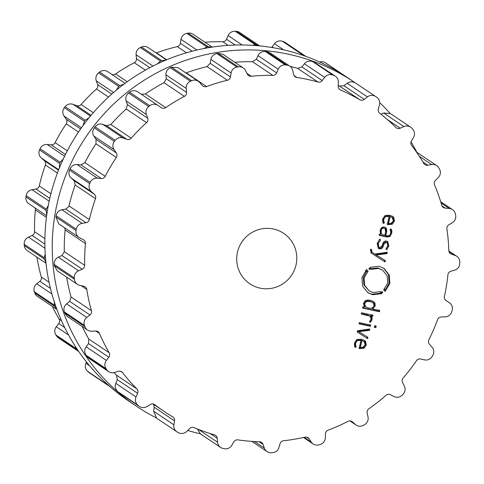 <?xml version="1.0" encoding="UTF-8"?>
<svg xmlns="http://www.w3.org/2000/svg" width="484" height="484" viewBox="0 0 484 484"><rect width="100%" height="100%" fill="white"/><g stroke="black" fill="none" stroke-linecap="round" stroke-linejoin="round"><path stroke-width="0.73" d="M49.749 198.585A195.233 192.208 123.9 0 0 129.131 401.315L136.5 406.27A195.233 192.208 123.9 0 0 156.096 417.789A195.233 192.208 123.9 0 1 136.5 406.27A195.233 192.208 123.9 0 1 57.118 203.54A195.233 192.208 123.9 0 0 136.5 406.27L129.131 401.315A195.233 192.208 123.9 0 1 49.749 198.585A195.233 192.208 123.9 0 1 346.901 77.216A195.233 192.208 123.9 0 0 49.749 198.585M187.725 430.476A195.233 192.208 123.9 0 0 200.303 433.785A195.233 192.208 123.9 0 1 187.725 430.476M416.845 152.26A195.233 192.208 123.9 0 0 411.019 141.854A195.233 192.208 123.9 0 1 416.845 152.26M390.001 113.329A195.233 192.208 123.9 0 0 379.74 102.681A195.233 192.208 123.9 0 1 390.001 113.329M355.31 82.867A195.233 192.208 123.9 0 0 354.27 82.165A195.233 192.208 123.9 0 0 57.118 203.54A195.233 192.208 123.9 0 1 354.27 82.165A195.233 192.208 123.9 0 1 355.31 82.867M305.785 56.35L285.197 42.495A7.085 6.976 123.9 0 0 283.678 41.727A195.233 192.208 123.9 0 0 283.073 41.515A195.233 192.208 123.9 0 0 282.462 41.297A7.085 6.976 123.9 0 0 274.543 43.711L272.105 46.894A4.047 3.987 -56.1 0 1 271.584 47.456M235.236 31.26L255.389 44.8A195.233 192.208 -56.1 0 1 256.03 44.855A195.233 192.208 -56.1 0 1 256.677 44.915L259.654 45.895L239.755 32.513A7.085 6.976 123.9 0 0 236.525 31.375A195.233 192.208 123.9 0 0 235.877 31.315A195.233 192.208 123.9 0 0 235.236 31.26A7.085 6.976 123.9 0 0 228.133 35.568L226.548 39.252A4.047 3.987 -56.1 0 1 222.743 41.727A184.101 181.246 123.9 0 0 211.925 41.842A184.101 181.246 123.9 0 0 205.016 42.253M212.228 47.099L193.104 34.255A7.085 6.976 123.9 0 0 188.119 33.178A195.233 192.208 123.9 0 0 187.477 33.281A195.233 192.208 123.9 0 0 186.836 33.39A7.085 6.976 123.9 0 0 180.998 39.325L180.369 43.276A4.047 3.987 -56.1 0 1 177.283 46.615A184.101 181.246 123.9 0 0 166.792 49.435A184.101 181.246 123.9 0 0 156.483 52.871A4.047 3.987 -56.1 0 1 156.175 52.974M166.429 59.865L148.183 47.601A7.085 6.976 123.9 0 0 141.503 47.027A195.233 192.208 123.9 0 0 140.911 47.293A195.233 192.208 123.9 0 0 140.318 47.559A7.085 6.976 123.9 0 0 136.107 54.746L136.47 58.709A4.047 3.987 -56.1 0 1 134.292 62.708A184.101 181.246 123.9 0 0 124.793 68.05A184.101 181.246 123.9 0 0 115.622 73.949A4.047 3.987 -56.1 0 1 111.544 74.227M107.853 71.753A7.085 6.976 123.9 0 0 107.817 71.723A7.085 6.976 123.9 0 0 99.613 72.055A195.233 192.208 123.9 0 0 99.099 72.461A195.233 192.208 123.9 0 0 98.591 72.866A7.085 6.976 123.9 0 0 96.274 80.852L97.611 84.591A4.047 3.987 -56.1 0 1 96.479 88.995A184.101 181.246 123.9 0 0 88.566 96.528A184.101 181.246 123.9 0 0 81.106 104.514A4.047 3.987 -56.1 0 1 76.732 105.663L73.011 104.332A7.085 6.976 123.9 0 0 65.08 106.692A195.233 192.208 123.9 0 0 64.681 107.206A195.233 192.208 123.9 0 0 64.281 107.726A7.085 6.976 123.9 0 0 64.003 116.015L66.223 119.288A4.047 3.987 -56.1 0 1 66.217 123.819A184.101 181.246 123.9 0 0 60.385 133.064A184.101 181.246 123.9 0 0 55.109 142.641A4.047 3.987 -56.1 0 1 51.141 144.843L47.196 144.492A7.085 6.976 123.9 0 0 40.063 148.751A195.233 192.208 123.9 0 0 39.803 149.35A195.233 192.208 123.9 0 0 39.543 149.949A7.085 6.976 123.9 0 0 41.328 158.02L44.298 160.621A4.047 3.987 -56.1 0 1 45.405 164.996A184.101 181.246 123.9 0 0 42.023 175.377A184.101 181.246 123.9 0 0 39.258 185.935A4.047 3.987 -56.1 0 1 35.949 189.056L32.029 189.704A7.085 6.976 123.9 0 0 26.148 195.596A195.233 192.208 123.9 0 0 26.039 196.238A195.233 192.208 123.9 0 0 25.936 196.885A7.085 6.976 123.9 0 0 28.907 203.782L46.645 215.701M35.017 207.89A4.047 3.987 -56.1 0 1 35.356 209.935A184.101 181.246 123.9 0 0 34.636 220.801A184.101 181.246 123.9 0 0 34.558 231.685A4.047 3.987 -56.1 0 1 32.113 235.52L28.459 237.124A7.085 6.976 123.9 0 0 24.2 244.287A195.233 192.208 123.9 0 0 24.254 244.934A195.233 192.208 123.9 0 0 24.315 245.582A7.085 6.976 123.9 0 0 27.346 250.712L46.016 263.26M36.911 257.137A184.101 181.246 123.9 0 0 38.684 266.484A184.101 181.246 123.9 0 0 41.297 276.999A4.047 3.987 -56.1 0 1 39.87 281.319L36.717 283.781A7.085 6.976 123.9 0 0 34.346 291.755A195.233 192.208 123.9 0 0 34.558 292.366A195.233 192.208 123.9 0 0 34.775 292.977A7.085 6.976 123.9 0 0 37.425 296.389L56.93 309.494M52.387 306.439A184.101 181.246 123.9 0 0 53.918 309.554A184.101 181.246 123.9 0 0 59.06 319.047A4.047 3.987 -56.1 0 1 58.733 323.572L56.277 326.736A7.085 6.976 123.9 0 0 55.944 335.025A195.233 192.208 123.9 0 0 56.307 335.563A195.233 192.208 123.9 0 0 56.664 336.096A7.085 6.976 123.9 0 0 58.522 337.941L78.789 351.559M86.503 361.965L85.916 363.296A7.085 6.976 123.9 0 0 87.64 371.379A195.233 192.208 123.9 0 0 88.124 371.803A195.233 192.208 123.9 0 0 88.608 372.226A7.085 6.976 123.9 0 0 89.304 372.765L110.08 386.68M325.557 62.872L345.709 76.411L325.557 62.872A7.085 6.976 123.9 0 0 319.658 62.006M282.462 41.297L302.615 54.837A195.233 192.208 -56.1 0 1 303.226 55.055A195.233 192.208 -56.1 0 1 303.831 55.267L305.356 56.035M302.615 54.837L300.292 54.456M346.296 76.805A195.233 192.208 -56.1 0 0 346.241 76.775A195.233 192.208 -56.1 0 0 345.709 76.411L345.425 76.23M255.389 44.8L252.182 45.302M212.01 47.136L208.271 46.718A195.233 192.208 -56.1 0 0 207.63 46.821A195.233 192.208 -56.1 0 0 206.989 46.93L203.522 48.612M165.831 60.113L161.656 60.567A195.233 192.208 -56.1 0 0 161.063 60.833A195.233 192.208 -56.1 0 0 160.464 61.099L157.282 63.949M123.995 84.113L119.766 85.595A195.233 192.208 -56.1 0 0 119.252 86.001A195.233 192.208 -56.1 0 0 118.737 86.406L116.281 90.199M89.092 117.715L85.232 120.232A195.233 192.208 -56.1 0 0 84.827 120.746A195.233 192.208 -56.1 0 0 84.428 121.266L82.976 125.652M63.325 158.909L60.216 162.291A195.233 192.208 -56.1 0 0 59.955 162.89A195.233 192.208 -56.1 0 0 59.695 163.489L59.35 168.045M48.358 205.222L46.301 209.136A195.233 192.208 -56.1 0 0 46.192 209.784A195.233 192.208 -56.1 0 0 46.089 210.425L46.779 214.739M45.218 253.822L44.353 257.827A195.233 192.208 -56.1 0 0 44.407 258.474A195.233 192.208 -56.1 0 0 44.468 259.122L45.974 262.842M54.232 301.714L54.498 305.295A195.233 192.208 -56.1 0 0 54.71 305.906A195.233 192.208 -56.1 0 0 54.928 306.517L56.894 309.403M75.032 345.897L76.097 348.565A195.233 192.208 -56.1 0 0 76.454 349.103A195.233 192.208 -56.1 0 0 76.817 349.636L78.68 351.487M106.649 383.6L107.793 384.919A195.233 192.208 -56.1 0 0 108.277 385.343A195.233 192.208 -56.1 0 0 108.761 385.772L109.457 386.305M296.039 264.899A30.371 29.899 -56.1 0 1 249.817 283.781A30.371 29.899 -56.1 0 1 241.933 241.897A30.371 29.899 -56.1 0 1 283.691 233.367A30.371 29.899 -56.1 0 1 296.039 264.899M333.173 75.177A195.233 192.208 123.9 0 0 332.569 74.966A7.085 6.976 123.9 0 0 324.649 77.373L322.211 80.556A4.047 3.987 -56.1 0 1 317.921 82.008A184.101 181.246 123.9 0 0 307.455 79.418A184.101 181.246 123.9 0 0 296.843 77.458A4.047 3.987 -56.1 0 1 293.588 74.373L292.76 70.483A7.085 6.976 123.9 0 0 286.625 65.037A195.233 192.208 123.9 0 0 285.983 64.983A195.233 192.208 123.9 0 0 285.336 64.929A7.085 6.976 123.9 0 0 278.233 69.236L276.654 72.915A4.047 3.987 -56.1 0 1 272.843 75.389A184.101 181.246 123.9 0 0 262.026 75.504A184.101 181.246 123.9 0 0 251.226 76.266A4.047 3.987 -56.1 0 1 247.3 74.106L245.533 70.567A7.085 6.976 123.9 0 0 238.219 66.84A195.233 192.208 123.9 0 0 237.577 66.949A195.233 192.208 123.9 0 0 236.942 67.058A7.085 6.976 123.9 0 0 231.098 72.993L230.475 76.938A4.047 3.987 -56.1 0 1 227.383 80.277A184.101 181.246 123.9 0 0 216.892 83.097A184.101 181.246 123.9 0 0 206.583 86.539A4.047 3.987 -56.1 0 1 202.233 85.432L199.638 82.455A7.085 6.976 123.9 0 0 191.61 80.695A195.233 192.208 123.9 0 0 191.011 80.955A195.233 192.208 123.9 0 0 190.418 81.221A7.085 6.976 123.9 0 0 186.207 88.409L186.57 92.377A4.047 3.987 -56.1 0 1 184.392 96.37A184.101 181.246 123.9 0 0 174.893 101.719A184.101 181.246 123.9 0 0 165.722 107.611A4.047 3.987 -56.1 0 1 161.22 107.642L157.959 105.415A7.085 6.976 123.9 0 0 149.719 105.724A195.233 192.208 123.9 0 0 149.205 106.123A195.233 192.208 123.9 0 0 148.691 106.528A7.085 6.976 123.9 0 0 146.374 114.52L147.711 118.253A4.047 3.987 -56.1 0 1 146.579 122.658A184.101 181.246 123.9 0 0 138.666 130.19A184.101 181.246 123.9 0 0 131.206 138.176A4.047 3.987 -56.1 0 1 126.832 139.325L123.117 137.994A7.085 6.976 123.9 0 0 115.18 140.354A195.233 192.208 123.9 0 0 114.781 140.874A195.233 192.208 123.9 0 0 114.381 141.388A7.085 6.976 123.9 0 0 114.103 149.683L116.329 152.95A4.047 3.987 -56.1 0 1 116.317 157.482A184.101 181.246 123.9 0 0 110.491 166.732A184.101 181.246 123.9 0 0 105.21 176.303A4.047 3.987 -56.1 0 1 101.241 178.511L97.302 178.154A7.085 6.976 123.9 0 0 90.169 182.414A195.233 192.208 123.9 0 0 89.909 183.012A195.233 192.208 123.9 0 0 89.649 183.618A7.085 6.976 123.9 0 0 91.428 191.682L94.398 194.284A4.047 3.987 -56.1 0 1 95.511 198.658A184.101 181.246 123.9 0 0 92.129 209.04A184.101 181.246 123.9 0 0 89.365 219.603A4.047 3.987 -56.1 0 1 86.049 222.719L82.129 223.366A7.085 6.976 123.9 0 0 76.248 229.265A195.233 192.208 123.9 0 0 76.145 229.906A195.233 192.208 123.9 0 0 76.042 230.547A7.085 6.976 123.9 0 0 79.769 237.892L83.296 239.659A4.047 3.987 -56.1 0 1 85.456 243.597A184.101 181.246 123.9 0 0 84.742 254.463A184.101 181.246 123.9 0 0 84.664 265.347A4.047 3.987 -56.1 0 1 82.213 269.183L78.559 270.792A7.085 6.976 123.9 0 0 74.3 277.949A195.233 192.208 123.9 0 0 74.361 278.596A195.233 192.208 123.9 0 0 74.415 279.244A7.085 6.976 123.9 0 0 79.854 285.397L83.726 286.219A4.047 3.987 -56.1 0 1 86.799 289.48A184.101 181.246 123.9 0 0 88.79 300.147A184.101 181.246 123.9 0 0 91.403 310.668A4.047 3.987 -56.1 0 1 89.97 314.981L86.817 317.444A7.085 6.976 123.9 0 0 84.446 325.417A195.233 192.208 123.9 0 0 84.664 326.028A195.233 192.208 123.9 0 0 84.882 326.639A7.085 6.976 123.9 0 0 91.688 331.213L95.65 331.044A4.047 3.987 -56.1 0 1 99.45 333.422A184.101 181.246 123.9 0 0 104.018 343.216A184.101 181.246 123.9 0 0 109.16 352.715A4.047 3.987 -56.1 0 1 108.84 357.234L106.377 360.405A7.085 6.976 123.9 0 0 106.044 368.693A195.233 192.208 123.9 0 0 106.407 369.225A195.233 192.208 123.9 0 0 106.77 369.758A7.085 6.976 123.9 0 0 114.52 372.474L118.326 371.313A4.047 3.987 -56.1 0 1 122.609 372.656A184.101 181.246 123.9 0 0 129.476 380.969A184.101 181.246 123.9 0 0 136.821 388.846A4.047 3.987 -56.1 0 1 137.625 393.292L136.016 396.959A7.085 6.976 123.9 0 0 137.746 405.041A195.233 192.208 123.9 0 0 138.224 405.471A195.233 192.208 123.9 0 0 138.708 405.894A7.085 6.976 123.9 0 0 146.918 406.572L150.33 404.497A4.047 3.987 -56.1 0 1 154.826 404.727A184.101 181.246 123.9 0 0 163.556 411.025A184.101 181.246 123.9 0 0 164.082 411.382A184.101 181.246 123.9 0 0 172.649 416.791A4.047 3.987 -56.1 0 1 174.53 420.88L173.871 424.825A7.085 6.976 123.9 0 0 177.549 432.188A195.233 192.208 123.9 0 0 178.124 432.478A195.233 192.208 123.9 0 0 178.699 432.769A7.085 6.976 123.9 0 0 186.842 431.371L189.649 428.515A4.047 3.987 -56.1 0 1 194.078 427.614A184.101 181.246 123.9 0 0 204.121 431.51A184.101 181.246 123.9 0 0 214.382 434.795A4.047 3.987 -56.1 0 1 217.225 438.268L217.564 442.237A7.085 6.976 123.9 0 0 222.955 448.426A195.233 192.208 123.9 0 0 223.59 448.565A195.233 192.208 123.9 0 0 224.219 448.704A7.085 6.976 123.9 0 0 231.788 445.316L233.814 441.856A4.047 3.987 -56.1 0 1 237.892 439.877A184.101 181.246 123.9 0 0 248.619 441.124A184.101 181.246 123.9 0 0 259.412 441.729A4.047 3.987 -56.1 0 1 263.03 444.373L264.343 448.117A7.085 6.976 123.9 0 0 271.119 452.74A195.233 192.208 123.9 0 0 271.766 452.715A195.233 192.208 123.9 0 0 272.413 452.685A7.085 6.976 123.9 0 0 278.935 447.525L280.048 443.677A4.047 3.987 -56.1 0 1 283.527 440.749A184.101 181.246 123.9 0 0 294.26 439.266A184.101 181.246 123.9 0 0 304.902 437.155A4.047 3.987 -56.1 0 1 309.076 438.794L311.272 442.086A7.085 6.976 123.9 0 0 319.004 444.85A195.233 192.208 123.9 0 0 319.628 444.663A195.233 192.208 123.9 0 0 320.251 444.475A7.085 6.976 123.9 0 0 325.315 437.857L325.448 433.87A4.047 3.987 -56.1 0 1 328.104 430.173A184.101 181.246 123.9 0 0 338.177 426.059A184.101 181.246 123.9 0 0 347.996 421.352A4.047 3.987 -56.1 0 1 352.461 421.897L355.407 424.516A7.085 6.976 123.9 0 0 363.605 425.254A195.233 192.208 123.9 0 0 364.168 424.916A195.233 192.208 123.9 0 0 364.724 424.583A7.085 6.976 123.9 0 0 368.015 416.93L367.156 413.052A4.047 3.987 -56.1 0 1 368.826 408.817A184.101 181.246 123.9 0 0 377.599 402.325A184.101 181.246 123.9 0 0 385.984 395.331A4.047 3.987 -56.1 0 1 390.455 394.738L393.97 396.529A7.085 6.976 123.9 0 0 402.125 395.186A195.233 192.208 123.9 0 0 402.585 394.72A195.233 192.208 123.9 0 0 403.045 394.254A7.085 6.976 123.9 0 0 404.352 386.05L402.561 382.523A4.047 3.987 -56.1 0 1 403.13 378.022A184.101 181.246 123.9 0 0 410.057 369.564A184.101 181.246 123.9 0 0 416.482 360.713A4.047 3.987 -56.1 0 1 420.681 359.019L424.541 359.872A7.085 6.976 123.9 0 0 432.139 356.533A195.233 192.208 123.9 0 0 432.472 355.97A195.233 192.208 123.9 0 0 432.799 355.407A7.085 6.976 123.9 0 0 432.043 347.161L429.429 344.203A4.047 3.987 -56.1 0 1 428.872 339.72A184.101 181.246 123.9 0 0 433.513 329.822A184.101 181.246 123.9 0 0 437.566 319.676A4.047 3.987 -56.1 0 1 441.233 316.99L445.201 316.845A7.085 6.976 123.9 0 0 451.76 311.726A195.233 192.208 123.9 0 0 451.941 311.103A195.233 192.208 123.9 0 0 452.123 310.474A7.085 6.976 123.9 0 0 449.346 302.706L446.073 300.51A4.047 3.987 -56.1 0 1 444.421 296.317A184.101 181.246 123.9 0 0 446.49 285.608A184.101 181.246 123.9 0 0 447.924 274.803A4.047 3.987 -56.1 0 1 450.828 271.294L454.645 270.163A7.085 6.976 123.9 0 0 459.752 263.58A195.233 192.208 123.9 0 0 459.776 262.927A195.233 192.208 123.9 0 0 459.8 262.28A7.085 6.976 123.9 0 0 455.178 255.479L451.451 254.173A4.047 3.987 -56.1 0 1 448.813 250.543A184.101 181.246 123.9 0 0 448.172 239.689A184.101 181.246 123.9 0 0 446.895 228.908A4.047 3.987 -56.1 0 1 448.849 224.794L452.28 222.749A7.085 6.976 123.9 0 0 455.619 215.12A195.233 192.208 123.9 0 0 455.486 214.485A195.233 192.208 123.9 0 0 455.347 213.849A7.085 6.976 123.9 0 0 449.176 208.447L445.226 208.12A4.047 3.987 -56.1 0 1 441.765 205.276A184.101 181.246 123.9 0 0 438.456 194.961A184.101 181.246 123.9 0 0 434.547 184.876A4.047 3.987 -56.1 0 1 435.431 180.423L438.262 177.586A7.085 6.976 123.9 0 0 439.623 169.388A195.233 192.208 123.9 0 0 439.333 168.813A195.233 192.208 123.9 0 0 439.042 168.232A7.085 6.976 123.9 0 0 431.704 164.56L427.789 165.232A4.047 3.987 -56.1 0 1 423.718 163.356A184.101 181.246 123.9 0 0 417.952 154.233A184.101 181.246 123.9 0 0 411.66 145.478A4.047 3.987 -56.1 0 1 411.418 140.953L413.463 137.51A7.085 6.976 123.9 0 0 412.761 129.258A195.233 192.208 123.9 0 0 412.338 128.774A195.233 192.208 123.9 0 0 411.908 128.29A7.085 6.976 123.9 0 0 403.868 126.584L400.226 128.212A4.047 3.987 -56.1 0 1 395.803 127.419A184.101 181.246 123.9 0 0 387.95 120.056A184.101 181.246 123.9 0 0 379.662 113.183A4.047 3.987 -56.1 0 1 378.313 108.882L379.45 105.046A7.085 6.976 123.9 0 0 376.727 97.26A195.233 192.208 123.9 0 0 376.195 96.897A195.233 192.208 123.9 0 0 375.663 96.54A7.085 6.976 123.9 0 0 375.663 96.534A7.085 6.976 123.9 0 0 367.423 96.903L364.283 99.383A4.047 3.987 -56.1 0 1 359.787 99.722A184.101 181.246 123.9 0 0 350.325 94.586A184.101 181.246 123.9 0 0 340.573 90.024A4.047 3.987 -56.1 0 1 338.195 86.212L338.352 82.226A7.085 6.976 123.9 0 0 333.785 75.395A195.233 192.208 123.9 0 0 333.173 75.177M355.625 343.18L357.416 340.597L360.979 340.373L359.146 348.444L359.691 348.565L364.077 348.22L366.309 345.116L365.559 341.359L364.452 340.361L361.524 339.199L356.883 339.526L354.554 342.878L354.457 345.346L355.353 347.445L356.272 346.683L355.552 345.001L355.625 343.18L354.881 342.678L354.802 344.493L355.522 346.181L354.603 346.943M369.824 328.987L357.458 330.76L357.186 331.97L367.622 338.673L367.925 337.324L358.741 331.673L369.516 330.336L369.824 328.987M370.429 326.313L370.708 325.085L359.309 322.616L359.031 323.844L370.429 326.313L369.679 325.805L359.104 323.518M375.838 327.632L376.183 326.113L374.695 325.786L374.35 327.305L375.838 327.632L374.422 326.984M371.04 319.361L369.643 321.364L370.314 322.441L372.039 319.882L372.057 317.825L371.155 316.125L372.668 316.451L372.946 315.223L361.548 312.761L361.27 313.989L369.758 316.106L370.52 316.839L371.04 319.361M363.526 303.383L364.355 307.177L362.885 306.862L362.607 308.09L379.45 311.726L379.728 310.498L372.825 309.01L375.215 305.906L374.87 302.851L372.952 301.181L370.357 300.31L367.628 300.032L365.166 300.752L363.526 303.383M382.723 292.469L381.428 293.129L381.664 293.685L372.65 294.726L367.834 292.681L362.546 286.056L361.923 277.489L366.715 269.503L367.096 269.963L366.025 270.961L366.727 271.645L367.731 270.731L368.13 271.197L364.071 277.955L364.597 285.209L369.068 290.805L373.146 292.536L380.769 291.652L381.023 292.215L382.233 291.61L382.723 292.469L381.882 291.81M387.696 283.061L387.164 275.807L382.693 270.205L378.615 268.475L370.986 269.346L370.744 268.795L369.534 269.4L369.044 268.541L370.339 267.882L370.091 267.325L379.111 266.285L383.933 268.33L389.221 274.954L389.844 283.521L385.052 291.501L384.665 291.047L385.742 290.055L385.034 289.365L384.03 290.285L383.643 289.819L387.696 283.061M372.033 252.158L371.597 249.641L370.532 249.411L370.417 249.919L371.512 253.247L385.052 261.953L385.355 260.604L376.171 254.953L386.946 253.616L387.254 252.267L374.888 254.039L372.008 252.146M377.151 243.434L378.355 248.346L379.474 248.818C381.543 249.042 382.79 248.123 383.231 246.066L383.824 244.22L386.274 242.272L387.091 242.605L387.799 245.715L386.093 248.758L386.71 249.75L388.84 245.939L387.672 241.534L386.547 241.068C384.707 240.729 383.449 241.679 382.771 243.918L382.166 245.811L379.752 247.614L378.918 247.276L378.222 243.615L380.484 240.112L379.849 239.09L377.151 243.434M381.9 227.323L380.085 230.517L380.557 234.335L379.42 234.087L379.141 235.315L386.952 237.003L389.965 236.519L391.713 233.306L391.889 230.832L390.89 228.829L389.935 229.561L390.757 231.068L390.649 233.076C390.128 235.345 388.948 236.234 387.109 235.75L385.833 235.472L386.686 231.715L386.498 228.551L385.548 227.462L384.32 226.96L381.9 227.323M383.794 219.21L385.585 216.626L389.148 216.402L387.315 224.479L387.859 224.594L392.24 224.255L394.472 221.146L393.722 217.395L392.621 216.39L389.687 215.229L385.046 215.555L382.723 218.907L382.62 221.376L383.522 223.475L384.435 222.713L383.715 221.031L383.794 219.21L383.044 218.707L382.965 220.522L383.685 222.21L382.771 222.973M290.231 66.453A184.101 181.246 -56.1 0 1 297.581 68.341L301.913 66.919L304.412 63.779C306.402 61.365 309.07 60.579 312.416 61.426A195.233 192.208 -56.1 0 1 313.021 61.637A195.233 192.208 -56.1 0 1 313.632 61.855L333.785 75.395M335.303 76.157L313.632 61.855M338.231 85.353A184.101 181.246 -56.1 0 1 339.441 86.055L359.787 99.722M375.663 96.534L355.51 82.994C352.491 81.342 349.714 81.445 347.185 83.302L343.985 85.747L339.441 86.055M289.856 66.181L269.691 52.629L266.472 51.498L286.625 65.037M234.77 62.248A184.101 181.246 -56.1 0 1 241.685 61.837A184.101 181.246 -56.1 0 1 252.497 61.722L256.351 59.278L258.002 55.642C259.333 52.823 261.729 51.407 265.184 51.389A195.233 192.208 -56.1 0 1 265.831 51.443A195.233 192.208 -56.1 0 1 266.472 51.498M410.595 127.141L390.437 113.595L383.637 112.99L380.902 114.157M243.21 67.917L223.027 54.359L218.066 53.3L238.219 66.84M185.935 72.963L186.237 72.866A184.101 181.246 -56.1 0 1 196.552 69.43A184.101 181.246 -56.1 0 1 207.037 66.61L210.171 63.301L210.867 59.399C211.46 56.362 213.432 54.402 216.79 53.518A195.233 192.208 -56.1 0 1 217.431 53.409A195.233 192.208 -56.1 0 1 218.066 53.3M198.289 81.27L178.082 67.693L171.457 67.155L191.61 80.695M436.737 165.631L416.403 151.97M141.34 94.247L145.375 93.944A184.101 181.246 -56.1 0 1 154.553 88.046A184.101 181.246 -56.1 0 1 164.052 82.703L166.272 78.735L165.97 74.814C165.788 71.753 167.222 69.375 170.265 67.681A195.233 192.208 -56.1 0 1 170.858 67.415A195.233 192.208 -56.1 0 1 171.457 67.155M79.013 237.45L58.788 223.862L55.89 217.007A195.233 192.208 -56.1 0 1 55.993 216.366A195.233 192.208 -56.1 0 1 56.096 215.719C56.967 212.343 58.897 210.358 61.898 209.772L65.751 209.082L68.831 206.535L69.018 205.93A184.101 181.246 -56.1 0 1 71.783 195.373A184.101 181.246 -56.1 0 1 75.165 184.985L74.1 180.647L71.196 178.088C68.964 176.055 68.401 173.381 69.496 170.078A195.233 192.208 -56.1 0 1 69.757 169.473A195.233 192.208 -56.1 0 1 70.017 168.874C71.686 165.812 74.034 164.372 77.065 164.56L80.943 164.869L84.863 162.636A184.101 181.246 -56.1 0 1 90.145 153.059A184.101 181.246 -56.1 0 1 95.971 143.808L96.026 139.313L93.872 136.083C92.232 133.542 92.353 130.795 94.229 127.849A195.233 192.208 -56.1 0 1 94.628 127.334A195.233 192.208 -56.1 0 1 95.027 126.814C97.399 124.255 100.013 123.45 102.88 124.4L106.534 125.689L110.86 124.509A184.101 181.246 -56.1 0 1 118.326 116.523A184.101 181.246 -56.1 0 1 126.239 108.985L127.413 104.617L126.142 100.926C125.199 98.028 125.997 95.384 128.538 92.988A195.233 192.208 -56.1 0 1 129.053 92.583A195.233 192.208 -56.1 0 1 129.567 92.184C132.483 90.284 135.205 90.163 137.722 91.821L157.917 105.385M64.783 227.891L65.116 229.93L85.456 243.597M77.446 284.374L57.251 270.81L54.269 265.704A195.233 192.208 -56.1 0 1 54.208 265.057A195.233 192.208 -56.1 0 1 54.154 264.409C54.16 260.93 55.551 258.529 58.328 257.192L61.916 255.546L64.318 251.674A184.101 181.246 -56.1 0 1 64.396 240.796A184.101 181.246 -56.1 0 1 65.116 229.93M87.531 330.052L67.355 316.5L64.729 313.1A195.233 192.208 -56.1 0 1 64.511 312.489A195.233 192.208 -56.1 0 1 64.293 311.877C63.446 308.52 64.209 305.846 66.58 303.849L69.672 301.344L71.057 296.994A184.101 181.246 -56.1 0 1 68.444 286.48A184.101 181.246 -56.1 0 1 66.665 277.132M108.622 371.609L88.463 358.063L86.618 356.218A195.233 192.208 -56.1 0 1 86.255 355.686A195.233 192.208 -56.1 0 1 85.898 355.153C84.24 352.122 84.319 349.339 86.146 346.804L88.536 343.598L88.814 339.042A184.101 181.246 -56.1 0 1 83.672 329.543A184.101 181.246 -56.1 0 1 82.141 326.434M139.404 406.427L118.562 392.355A195.233 192.208 -56.1 0 1 118.078 391.931A195.233 192.208 -56.1 0 1 117.594 391.502C115.234 388.991 114.629 386.28 115.785 383.364L117.328 379.65L116.475 375.173A184.101 181.246 -56.1 0 1 113.988 372.613M153.573 404.321L154.227 407.238L153.64 411.225L156.683 418.23L176.835 431.77M197.369 428.963L200.436 433.876L220.595 447.422M360.979 340.373L360.235 339.871C358.045 339.629 356.859 339.701 356.666 340.095L354.881 342.678M364.065 340.119L364.809 340.857L365.559 344.608L363.327 347.718L358.94 348.063M355.522 346.181L356.272 346.683M367.174 336.822L366.872 338.171L357.186 331.951M366.872 338.171L367.622 338.673M368.929 329.114L368.766 329.834L357.991 331.165L358.741 331.673M368.766 329.834L369.516 330.336M369.957 324.576L369.679 325.805M375.433 325.605L375.088 327.124M372.196 314.721L371.918 315.949L370.405 315.622L371.307 317.322L371.288 319.379L369.564 321.939M370.405 315.622L371.155 316.125M371.918 315.949L372.668 316.451M369.758 316.106L367.544 315.005L361.342 313.662M378.978 309.996L378.7 311.224L362.679 307.763M378.7 311.224L379.45 311.726M373.218 301.314L374.12 302.349L374.465 305.404L372.075 308.502L372.825 309.01M367.459 292.421L371.9 294.218L380.914 293.183L380.678 292.626L381.973 291.967M380.678 292.626L381.428 293.129M380.418 291.81L381.023 292.215M369.068 290.805L363.877 284.78L363.321 277.453L366.515 271.506M367.598 270.834L368.13 271.197M365.275 270.459L366.727 271.645M365.541 270.635L366.025 270.961M366.588 269.618L367.096 269.963M380.914 293.183L381.664 293.685M370.581 268.687L377.865 267.973L382.693 270.205M384.502 289.008L385.034 289.365M385.512 289.831L389.094 283.019L388.513 274.567L383.552 268.088M368.784 268.898L369.994 268.293L370.744 268.795M384.605 260.102L384.302 261.451L370.829 252.787M384.302 261.451L385.052 261.953M386.359 252.394L386.196 253.108L375.421 254.445L376.171 254.953M386.196 253.108L386.946 253.616M370.847 249.133L371.282 251.656M387.091 242.605L385.524 241.77L383.074 243.718L382.481 245.563C382.064 247.614 380.811 248.534 378.724 248.31L377.998 248.068M387.273 241.31L388.089 245.43L385.96 249.242M379.553 239.314L377.478 243.113L378.173 246.773L378.918 247.276M379.734 239.61L380.484 240.112M390.649 229.017L391.139 230.323L390.963 232.804L389.215 236.017L386.202 236.501L379.22 234.994M385.149 227.232L385.748 228.049L385.936 231.213L385.082 234.97L385.833 235.472M389.148 216.402L388.398 215.894C386.214 215.658 385.022 215.737 384.834 216.124L383.044 218.707M392.228 216.148L392.972 216.886L393.722 220.643L391.489 223.747L387.109 224.092M383.685 222.21L384.435 222.713M360.399 347.421L359.648 346.919L361.203 340.077L364.01 341.456L365.245 344.88L362.643 347.482L360.399 347.421L361.953 340.579L364.01 341.456M372.474 302.306L369.328 301.036L365.922 300.891L363.805 303.28L364.688 306.312L365.759 307.05L364.555 303.783L366.672 301.399L370.079 301.538L373.224 302.815L374.114 305.846L371.99 308.235L368.59 308.09L364.688 306.312M384.974 228.557L383.31 227.686C381.731 227.401 380.757 228.254 380.4 230.245L380.618 233.324L381.906 234.383L381.368 233.826L381.144 230.747C381.489 228.787 382.463 227.934 384.06 228.194L384.974 228.557L385.681 231.654L384.859 235.266L381.906 234.383M388.561 223.451L387.811 222.949L389.366 216.106L392.179 217.485L393.407 220.91L390.806 223.505L388.561 223.451L390.116 216.608L392.179 217.485M361.203 340.077L361.953 340.579M372.135 302.052L373.224 302.815M389.366 216.106L390.116 216.608M283.678 41.727L303.831 55.267M274.543 43.711L283.636 49.822M272.105 46.894L273.399 47.759M236.525 31.375L256.677 44.915M228.133 35.568L242.121 44.97M226.548 39.252L235.182 45.048M222.743 41.727L228.182 45.381M188.119 33.178L208.271 46.718M186.836 33.39L206.989 46.93M180.998 39.325L196.927 50.034M180.369 43.276L192.172 51.207M177.283 46.615L186.461 52.786M156.483 52.871L166.714 59.75M141.503 47.027L161.656 60.567M140.318 47.559L160.464 61.099M136.107 54.746L152.962 66.072M136.47 58.709L149.84 67.693M134.292 62.708L145.363 70.144M115.622 73.949L127.219 81.742M99.613 72.055L119.766 85.595M98.591 72.866L118.737 86.406M96.274 80.852L113.583 92.486M97.611 84.591L111.743 94.09M96.479 88.995L108.47 97.048M81.106 104.514L93.297 112.705M76.732 105.663L91.077 115.301M73.011 104.332L90.454 116.051M65.08 106.692L85.232 120.232M64.281 107.726L84.428 121.266M64.003 116.015L81.463 127.746M66.223 119.288L80.616 128.956M66.217 123.819L78.487 132.059M55.109 142.641L67.312 150.839M51.141 144.843L65.467 154.469M47.196 144.492L64.62 156.199M40.063 148.751L60.216 162.291M39.543 149.949L59.695 163.489M41.328 158.02L58.691 169.684M44.298 160.621L58.504 170.168M45.405 164.996L57.396 173.048M39.258 185.935L50.911 193.763M35.949 189.056L49.798 198.361M32.029 189.704L49.168 201.217M26.148 195.596L46.301 209.136M25.936 196.885L46.089 210.425M35.356 209.935L46.428 217.37M34.558 231.685L44.891 238.624M32.113 235.52L44.873 244.093M28.459 237.124L44.958 248.213M24.2 244.287L44.353 257.827M24.315 245.582L44.468 259.122M41.297 276.999L49.041 282.202M39.87 281.319L50.463 288.434M36.717 283.781L51.915 293.994M34.346 291.755L54.498 305.295M34.775 292.977L54.928 306.517M59.06 319.047L61.486 320.68M58.733 323.572L64.723 327.595M56.277 326.736L68.583 335.001M55.944 335.025L76.097 348.565M56.664 336.096L76.817 349.636M85.916 363.296L89.619 365.783M87.64 371.379L107.793 384.919M88.608 372.226L108.761 385.772M312.416 61.426L332.569 74.966M304.412 63.779L324.649 77.373M301.913 66.919L322.211 80.556M297.581 68.341L317.921 82.008M339.381 89.219L340.573 90.024M294.066 75.589L296.843 77.458M343.985 85.747L364.283 99.383M347.185 83.302L367.423 96.903M355.51 82.994L375.657 96.534M265.184 51.389L285.336 64.929M258.002 55.642L278.233 69.236M256.351 59.278L276.654 72.915M252.497 61.722L272.843 75.389M246.943 73.386L251.226 76.266M387.49 119.657L400.226 128.212M383.637 112.99L403.868 126.584M216.79 53.518L236.942 67.058M210.867 59.399L231.098 72.993M210.171 63.301L230.475 76.938M207.037 66.61L227.383 80.277M186.237 72.866L206.583 86.539M422.859 161.922L427.789 165.232M419.265 156.199L431.704 164.56M170.265 67.681L190.418 81.221M165.97 74.814L186.207 88.409M166.272 78.735L186.57 92.377M164.052 82.703L184.392 96.37M145.375 93.944L165.722 107.611M442.037 205.978L445.226 208.12M441.099 203.02L449.176 208.447M129.567 92.184L149.719 105.724M128.538 92.988L148.691 106.528M126.142 100.926L146.374 114.52M127.413 104.617L147.711 118.253M126.239 108.985L146.579 122.658M110.86 124.509L131.206 138.176M106.534 125.689L126.832 139.325M449.805 253.071L451.451 254.173M102.88 124.4L123.117 137.994M448.898 251.256L455.178 255.479M95.027 126.814L115.18 140.354M94.229 127.849L114.381 141.388M93.872 136.083L114.103 149.683M96.026 139.313L116.329 152.95M95.971 143.808L116.317 157.482M84.863 162.636L105.21 176.303M80.943 164.869L101.241 178.511M77.065 164.56L97.302 178.154M70.017 168.874L90.169 182.414M69.496 170.078L89.649 183.618M71.196 178.088L91.428 191.682M74.1 180.647L94.398 194.284M75.165 184.985L95.511 198.658M69.018 205.93L89.365 219.603M65.751 209.082L86.049 222.719M61.898 209.772L82.129 223.366M56.096 215.719L76.248 229.265M55.89 217.007L76.042 230.547M64.318 251.674L84.664 265.347M61.916 255.546L82.213 269.183M58.328 257.192L78.559 270.792M54.154 264.409L74.3 277.949M54.269 265.704L74.415 279.244M81.118 285.663L86.799 289.48M71.057 296.994L91.403 310.668M69.672 301.344L89.97 314.981M66.58 303.849L86.817 317.444M64.293 311.877L84.446 325.417M64.729 313.1L84.882 326.639M350.035 420.911L355.407 424.516M351.584 421.31L352.461 421.897M95.905 331.038L99.45 333.422M88.814 339.042L109.16 352.715M88.536 343.598L108.84 357.234M86.146 346.804L106.377 360.405M85.898 355.153L106.044 368.693M86.618 356.218L106.77 369.758M304.182 437.318L311.272 442.086M306.596 437.131L309.076 438.794M120.564 371.282L122.609 372.656M116.475 375.173L136.821 388.846M117.328 379.65L137.625 393.292M115.785 383.364L136.016 396.959M117.594 391.502L137.746 405.041M118.562 392.355L138.708 405.894M254.548 441.535L264.343 448.117M259.085 441.717L263.03 444.373M154.414 404.449L154.826 404.727M154.227 407.238L174.53 420.88M153.64 411.225L173.871 424.825M198.434 429.387L217.564 442.237M210.165 433.525L217.225 438.268M356.666 340.095L357.416 340.597M359.195 348.232L359.691 348.565M363.327 347.718L364.077 348.22M365.559 344.608L366.309 345.116M364.809 340.857L365.559 341.359M354.802 344.493L355.552 345.001M371.288 319.379L372.039 319.882M371.307 317.322L372.057 317.825M367.544 315.005L368.294 315.507M374.465 305.404L375.215 305.906M374.12 302.349L374.87 302.851M363.321 277.453L364.071 277.955M371.9 294.218L372.65 294.726M377.865 267.973L378.615 268.475M389.094 283.019L389.844 283.521M370.708 249.732L371.458 250.234M378.724 248.31L379.474 248.818M382.481 245.563L383.231 246.066M383.074 243.718L383.824 244.22M385.524 241.77L386.274 242.272M388.089 245.43L388.84 245.939M377.478 243.113L378.222 243.615M386.202 236.501L386.952 237.003M389.215 236.017L389.965 236.519M390.963 232.804L391.713 233.306M391.139 230.323L391.889 230.832M385.936 231.213L386.686 231.715M385.748 228.049L386.498 228.551M384.834 216.124L385.585 216.626M387.363 224.261L387.859 224.594M391.489 223.747L392.24 224.255M393.722 220.643L394.472 221.146M392.972 216.886L393.722 217.395M382.965 220.522L383.715 221.031M363.26 340.954L363.956 341.42M369.328 301.036L370.079 301.538M365.922 300.891L366.672 301.399M363.805 303.28L364.555 303.783M383.31 227.686L384.06 228.194M380.4 230.245L381.144 230.747M380.618 233.324L381.368 233.826M391.429 216.977L392.125 217.449M346.901 77.216L354.27 82.165L346.901 77.216M125.066 83.315L107.817 71.723M452.455 209.59L440.688 201.689M456.745 256.26L448.843 250.954M356.139 425.085L349.92 420.905M313.154 443.967L303.486 437.469M267.005 451.572L251.825 441.372M164.082 411.382L153.029 403.959"/></g></svg>
